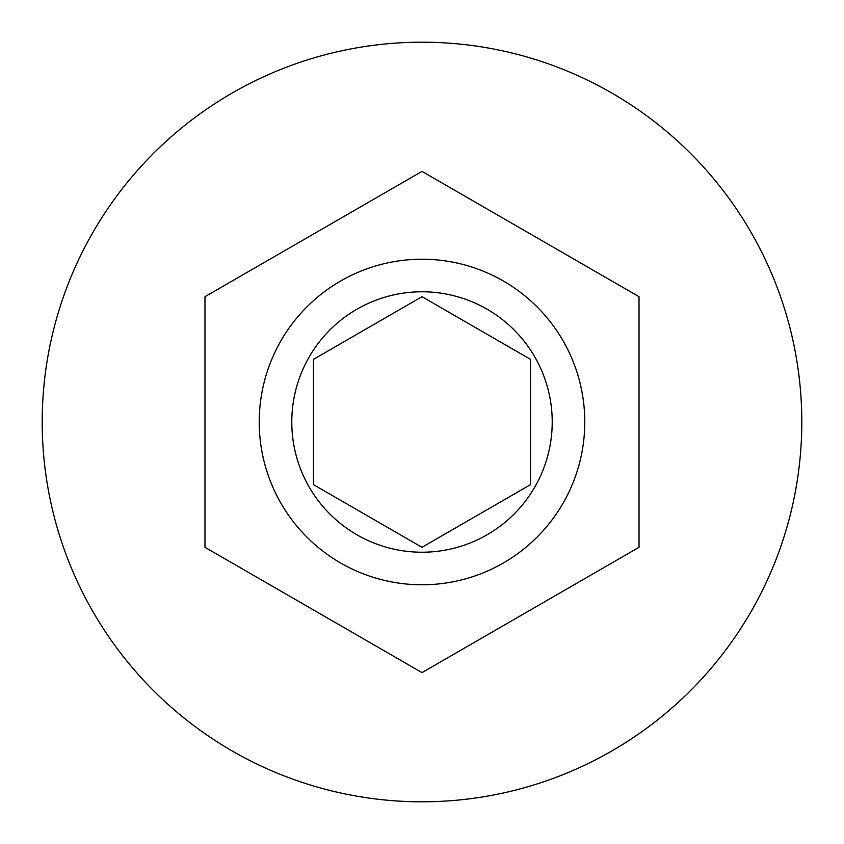 <?xml version="1.0" encoding="UTF-8"?>
<svg xmlns="http://www.w3.org/2000/svg" width="844" height="844" viewBox="0 0 844 844"><rect width="100%" height="100%" fill="white"/><g stroke="black" fill="none" stroke-linecap="round" stroke-linejoin="round"><path stroke-width="1.27" d="M259.224 422A162.776 162.776 0 0 1 422 259.224A162.776 162.776 0 0 1 584.776 422A162.776 162.776 0 0 1 422 584.776A162.776 162.776 0 0 1 259.224 422A162.776 162.776 0 0 0 422 584.776A162.776 162.776 0 0 0 584.776 422M801.8 422A379.8 379.8 0 0 0 422 42.2A379.8 379.8 0 0 0 42.2 422A379.8 379.8 0 0 0 422 801.8A379.8 379.8 0 0 0 801.8 422M639.024 296.698L422 171.395L204.976 296.698L204.976 547.302L422 672.605L639.024 547.302L639.024 296.698M530.517 359.354L422 296.698L313.483 359.354L313.483 484.646L422 547.302L530.517 484.646L530.517 359.354M552.219 422A130.219 130.219 0 0 0 422 291.781A130.219 130.219 0 0 0 291.781 422A130.219 130.219 0 0 0 422 552.219A130.219 130.219 0 0 0 552.219 422"/></g></svg>
